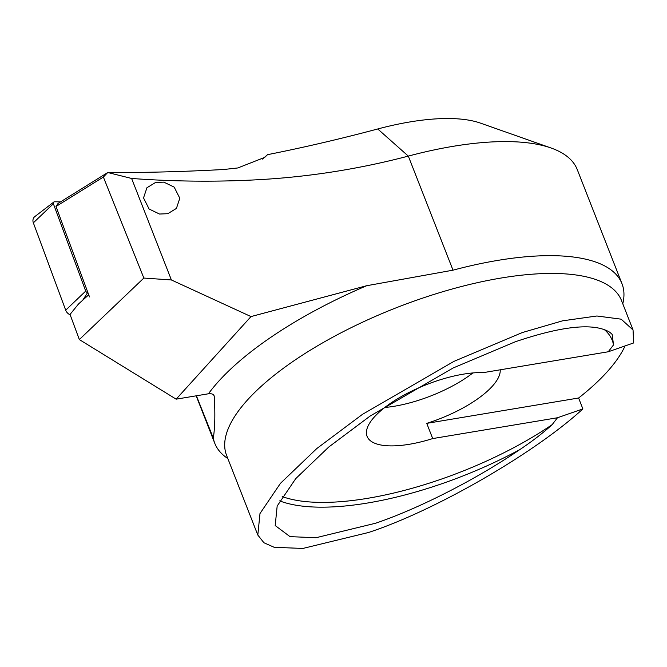 <?xml version="1.0" encoding="UTF-8"?>
<svg xmlns="http://www.w3.org/2000/svg" width="667" height="667" viewBox="0 0 667 667"><rect width="100%" height="100%" fill="white"/><g stroke="black" fill="none" stroke-linecap="round" stroke-linejoin="round"><path stroke-width="1" d="M155.553 182.475L163.832 182.141L174.195 187.127L179.798 198.249L176.405 208.438L167.784 213.698L159.505 214.032L149.133 209.046L143.53 197.924L146.932 187.744L155.553 182.475M223.67 169.501L237.811 167.959L264.716 157.387L267.517 154.669A761.014 271.161 -21.4 0 0 377.739 128.973A157.454 56.103 -21.4 0 1 409.922 121.936A157.454 56.103 -21.4 0 1 480.515 123.137L551.059 147.999A218.684 77.922 -21.4 0 1 577.28 169.635L621.986 283.708A218.684 77.922 158.6 0 0 497.707 260.405A218.684 77.922 158.6 0 0 453.01 270.177L366.683 285.718L251 316.575L171.394 279.965L143.847 278.056L79.34 339.57L70.035 314.44L78.556 303.952L88.719 294.806L56.011 206.495L58.079 203.402L107.754 172.511C145.139 172.711 183.775 171.702 223.67 169.501M551.059 147.999A218.684 77.922 -21.4 0 0 453.01 146.34A218.684 77.922 -21.4 0 0 408.312 156.103C357.22 169.526 305.228 177.505 252.326 180.023C212.498 181.966 172.261 181.449 131.616 178.464L107.754 172.511L103.377 177.047L56.011 206.495L58.079 203.402M500.217 369.81A74.354 26.497 158.6 0 1 426.747 423.362L578.606 398.007L582.883 408.921C534.475 453.377 434.901 510.772 368.492 532.499L302.785 548.457L274.17 547.29L263.907 542.746L257.812 535.042L259.988 513.54L280.448 483.333L316.783 448.558L362.456 414.357L453.952 361.372L522.369 332.533L562.573 320.827L596.898 315.991L621.177 319.176L633.05 329.982L633.65 342.946L608.237 351.776L483.483 372.603A74.354 26.497 158.6 0 0 463.273 374.179A74.354 26.497 158.6 0 0 393.63 401.234A74.354 26.497 158.6 0 0 367.083 436.36A74.354 26.497 158.6 0 0 409.33 444.28A74.354 26.497 158.6 0 0 432.708 438.578L557.47 417.75L552.193 424.612C543.163 432.891 532.358 441.221 519.785 449.616C476.638 479.106 419.385 508.346 375.621 523.228L316.008 537.719L290.037 536.652L275.196 525.546L277.172 506.036L295.739 478.623L328.706 447.065L370.143 416.041L453.168 367.967L515.241 341.796C562.69 325.738 594.28 322.603 609.988 332.399L612.189 334.434L613.515 344.914L608.237 351.776M426.747 423.362L432.708 438.578M384.784 407.479A74.354 26.497 158.6 0 0 394.422 406.236A74.354 26.497 158.6 0 0 472.911 372.936M622.778 303.777A218.684 77.922 158.6 0 0 621.986 283.708M196.398 395.789L213.298 438.094A218.684 77.922 158.6 0 0 214.774 443.288A218.684 77.922 158.6 0 0 227.831 458.554M214.124 395.789L214.257 396.498C214.007 394.439 212.164 393.513 208.738 393.73L176.146 399.166L79.34 339.57M131.616 178.464L171.394 279.965M262.506 159.071L267.517 154.669M143.847 278.056L103.377 177.047M213.298 438.094C214.949 427.83 215.274 413.965 214.257 396.498L213.757 395.131M582.883 408.921L557.47 417.75M578.606 398.007A212.098 75.571 158.6 0 0 625.079 345.923M176.146 399.166L251 316.575M89.503 296.915L56.011 206.495M87.869 292.513L87.677 292.505A1.884 1.534 -139.7 0 1 85.718 291.087L53.377 203.743A1.884 1.534 -139.7 0 1 54.686 201.784L60.564 201.851M70.177 314.832A6.995 5.711 -139.7 0 1 65.691 310.18L33.35 222.836A6.995 5.711 -139.7 0 1 34.809 216.608L53.769 202.068M257.812 535.042L226.605 455.419A212.098 75.571 -21.4 0 1 302.351 355.211A212.098 75.571 -21.4 0 1 501.017 278.047A212.098 75.571 -21.4 0 1 621.552 300.642L633.05 329.982M279.673 500.892A192.438 68.568 158.6 0 0 367.692 502.993A192.438 68.568 158.6 0 0 519.785 449.616M282.183 496.556A188.944 67.325 158.6 0 0 367.767 498.299A188.944 67.325 158.6 0 0 552.193 424.612M377.739 128.973L408.312 156.103L453.01 270.177M208.446 393.78A236.593 84.3 -21.4 0 1 366.683 285.718M613.515 344.914A188.944 67.325 158.6 0 0 603.994 329.348M53.377 203.743L33.35 222.836M85.718 291.087L65.691 310.18M87.677 292.505L82.766 300.167M196.173 395.823L214.774 443.288"/></g></svg>
